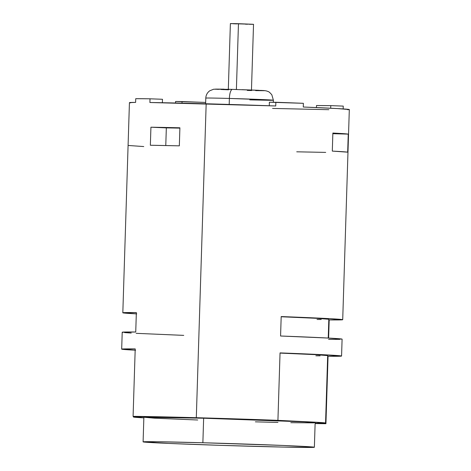 <?xml version="1.0" encoding="UTF-8"?>
<svg xmlns="http://www.w3.org/2000/svg" width="471" height="471" viewBox="0 0 471 471"><rect width="100%" height="100%" fill="white"/><g stroke="black" fill="none" stroke-linecap="round" stroke-linejoin="round"><path stroke-width="0.71" d="M314.375 447.256L315.146 422.723A85.681 1.048 -178.2 0 0 203.643 418.219L202.871 442.752A85.681 1.048 1.8 0 1 314.375 447.256A85.681 1.048 1.8 0 1 254.599 446.373A85.681 1.048 1.8 0 1 143.096 441.869A85.681 1.048 1.8 0 1 202.871 442.752L282.253 445.425L307.451 446.626L314.063 447.332L283.872 447.097L221.388 445.378L168.93 443.435L143.102 441.886L156.949 441.733L202.871 442.752L203.643 418.219L304.537 421.881L314.628 422.587L313.704 422.87L290.801 422.687M228.052 89.266L232.474 89.378A9.261 2.802 91.6 0 0 232.439 89.378A9.261 2.802 91.6 0 0 229.383 98.445L267.987 99.828L273.386 100.217L270.784 100.299L249.795 99.87M251.455 90.261L253.528 24.304L238.461 23.691L236.395 89.49L238.461 23.691L230.384 23.574L228.311 89.537M205.621 103.761L205.798 98.098A33.812 0.412 -178.2 0 1 229.383 98.445L229.194 104.444L229.383 98.445A33.812 0.412 1.8 0 1 273.386 100.217L271.826 94.783C269.907 92.563 268.629 91.474 267.993 91.509C266.769 90.921 265.061 90.591 262.859 90.514L232.439 89.378A9.261 2.802 91.6 0 0 229.383 98.445A33.812 0.412 -178.2 0 0 205.798 98.098C205.962 95.036 207.293 92.593 209.789 90.762L213.716 89.213L232.439 89.378M328.052 356.264L325.932 423.706A109.996 1.342 1.8 0 1 315.123 423.564L325.932 423.706L315.128 423.294L325.932 423.706L328.052 356.264A109.996 1.342 1.8 0 0 341.569 356.041L328.052 356.264M135.165 350.2A109.996 1.342 1.8 0 1 121.683 349.135A109.996 1.342 1.8 0 1 135.206 348.911L133.087 416.352A109.996 1.342 1.8 0 1 196.307 417.706L206.168 103.773A109.996 1.342 -178.2 0 0 149.902 102.507L275.735 105.975L275.853 102.272L269.383 102.219L269.271 105.745L269.383 102.219L303.383 103.314L303.265 107.017L337.507 108.577L349.305 109.578A109.996 1.342 -178.2 0 0 303.265 107.017L303.383 103.314A109.996 1.342 -178.2 0 0 275.853 102.272L275.735 105.975A109.996 1.342 -178.2 0 0 206.168 103.773L196.307 417.706A109.996 1.342 1.8 0 1 277.925 420.344L280.045 352.903A109.996 1.342 1.8 0 1 341.569 356.041L342.099 339.149A109.996 1.342 -178.2 0 0 280.575 336.006L281.187 316.565A109.996 1.342 1.8 0 1 342.711 319.703A109.996 1.342 1.8 0 1 329.194 319.927L328.623 338.078L329.194 319.927L328.805 319.909L342.711 319.703L328.787 318.614L281.187 316.565L280.575 336.006L328.175 338.054L342.099 339.144M343.247 106.105L343.159 108.919L343.247 106.105L330.777 105.634L330.695 108.224L330.777 105.634L343.247 106.105M332.867 133.046A109.996 1.342 1.8 0 1 348.246 134.117L347.68 152.174A109.996 1.342 -178.2 0 0 332.302 151.097L332.867 133.046L343.406 133.658L348.246 134.117L347.68 152.174L332.302 151.097L332.867 133.046M175.548 103.002L175.595 101.483L182.065 101.536L182.018 103.149L182.065 101.536A96.102 1.172 -178.2 0 0 205.662 102.437L175.595 101.483L175.548 103.002M130.597 102.878L129.443 102.625L135.619 102.395L135.73 98.692L150.019 98.804L149.902 102.507L150.019 98.804A109.996 1.342 -178.2 0 0 135.73 98.692L135.619 102.395A109.996 1.342 -178.2 0 0 129.431 102.649L122.825 312.797A109.996 1.342 1.8 0 1 136.349 312.573L135.736 332.014A109.996 1.342 -178.2 0 0 122.213 332.238L135.736 332.014L136.349 312.573L122.825 312.803A109.996 1.342 1.8 0 0 136.307 313.863M150.926 127.205A109.996 1.342 1.8 0 1 179.898 127.794L179.333 145.845A109.996 1.342 -178.2 0 0 150.355 145.256L150.926 127.205L166.334 127.894L165.774 145.539L166.334 127.894A87.677 1.072 -178.2 0 1 179.887 128.13L150.926 127.205L179.898 127.794L179.333 145.845L150.355 145.256L150.926 127.205M342.711 319.703L349.317 109.555L347.616 109.737M328.846 109.696L272.574 108.424M232.474 89.378L237.178 89.519M241.988 89.667L258.656 90.297M261.376 90.432L264.266 90.632M264.325 90.691L255.676 90.626M251.714 90.532L247.293 90.42M228.582 89.814L221.111 89.502M218.391 89.366L215.494 89.166M215.435 89.107L224.084 89.172M236.625 23.897L233.098 23.75M231.814 23.685L230.925 23.632M230.454 23.591L253.486 24.315M253.068 24.327L249.406 24.28M247.534 24.239L245.45 24.186M150.019 98.804L162.489 99.275L162.377 102.719L162.489 99.275L150.019 98.804M316.494 105.522L316.43 107.565L316.494 105.522A96.102 1.172 -178.2 0 0 330.777 105.634L316.494 105.522M332.85 133.693L348.246 134.117L332.85 133.693M325.702 152.392L296.73 151.809M143.761 146.558L128.383 145.48M327.681 355.599L315.517 354.651L280.039 353.091A96.102 1.172 -178.2 0 1 327.681 355.605L325.561 423.046A96.102 1.172 -178.2 0 1 315.128 423.252L325.561 423.046L313.398 422.093L277.925 420.344L227.228 418.613L133.087 416.352L145.262 416.817L133.452 417.018L143.849 417.871A96.102 1.172 -178.2 0 1 133.452 417.012A96.102 1.172 -178.2 0 1 145.262 416.817L133.087 416.352L135.206 348.911L121.683 349.141L122.213 332.238L122.819 332.396M277.955 422.416L255.37 421.839M197.708 420.002L154.482 418.177L144.185 417.259L203.643 418.219A85.681 1.048 1.8 0 0 143.867 417.335L143.096 441.869M328.823 319.267A96.102 1.172 -178.2 0 0 281.181 316.759L316.659 318.314L328.823 319.267L328.234 338.054M339.95 339.344L328.581 339.367M317.012 319.462L321.234 319.491M325.561 423.046A96.102 1.172 -178.2 0 0 271.808 420.303L277.925 420.344L280.045 352.903L321.758 354.651L341.569 356.035M315.87 355.799L320.092 355.823M183.743 335.376L136.143 333.333M131.232 333.056L124.532 332.585M136.749 313.886L122.825 312.803M135.607 350.224L121.683 349.141M273.321 102.254L273.386 100.217M133.47 416.37L133.452 417.012"/></g></svg>
